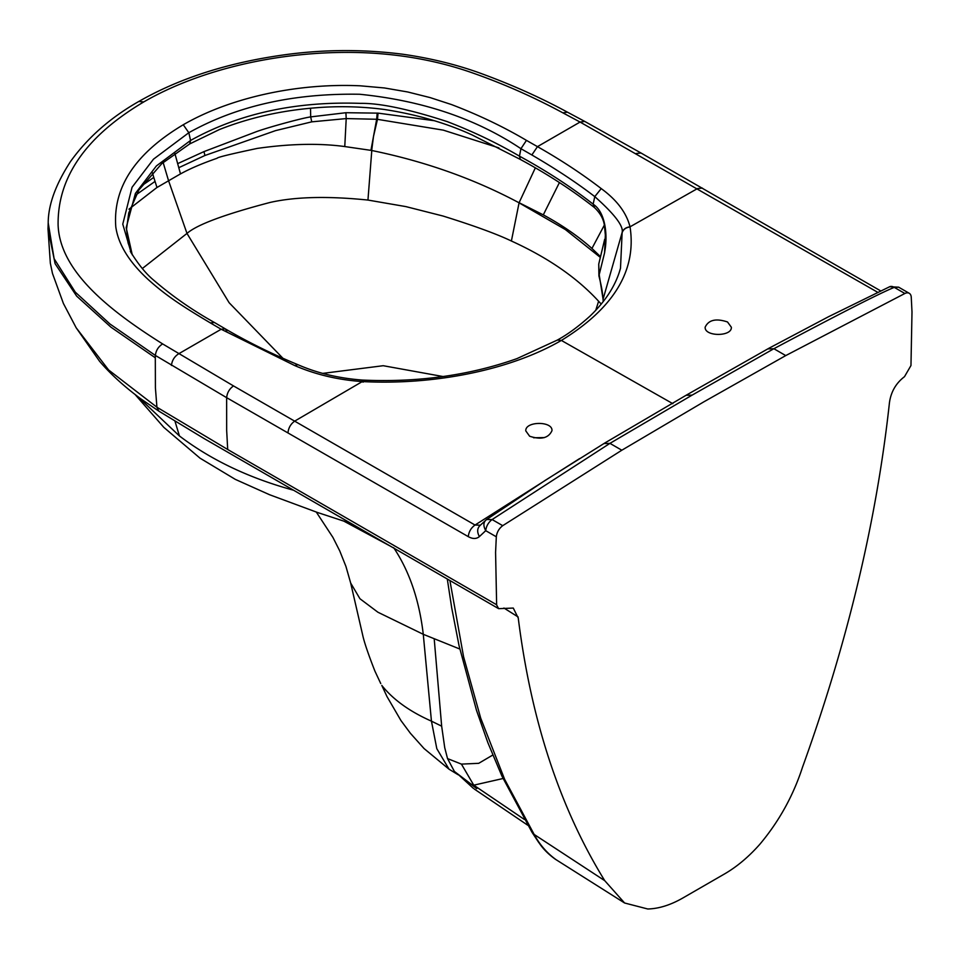 <?xml version="1.0" encoding="UTF-8"?>
<svg xmlns="http://www.w3.org/2000/svg" width="960" height="960" viewBox="0 0 960 960"><rect width="100%" height="100%" fill="white"/><g stroke="black" fill="none" stroke-linecap="round" stroke-linejoin="round"><path stroke-width="1.44" d="M470.256 783.552L476.736 788.664M461.424 764.112L473.76 785.172C469.776 784.644 454.764 771.624 454.368 771.396L447.54 758.592L461.424 764.112L478.716 763.32L492.768 755.052M457.8 774.48L454.368 771.396M503.028 778.512L473.76 785.172L524.352 819.444M604.752 880.68C559.98 808.14 531.144 720.6 518.256 618.072L513.276 608.064L498.636 608.664L496.644 605.004L495.576 552.396L496.32 536.796C496.884 532.2 499.02 528.492 502.716 525.672L621.828 450.216L703.788 401.868L785.748 355.584L904.872 293.484A9.816 5.664 -60 0 1 909.24 293.292A9.816 5.664 -60 0 1 911.256 297.228L912 311.976L910.968 365.532L904.488 376.68C896.004 383.16 890.988 391.8 889.464 402.576L889.32 403.848C876.432 521.256 847.608 642.072 802.836 766.308L802.596 766.956C793.32 795.624 779.052 821.4 759.816 844.296C748.716 856.836 737.004 866.688 724.644 873.876L682.932 897.948C670.584 905.04 658.86 908.712 647.76 908.988L624.612 903L604.752 880.68L534.18 834.468L504.636 779.352L480.72 718.212L463.572 656.724L449.904 580.536M533.592 437.748L544.392 437.592M152.352 172.704L153.78 177.42L141.66 185.796M283.008 358.368L229.14 302.736L186.984 233.424L168.504 180.552L163.14 162.48M128.952 209.196L156.972 187.464L153.78 177.432M595.74 310.356L598.608 301.248C577.032 277.728 547.956 257.652 511.392 241.008C496.812 234.024 474 225.696 442.956 216.012L405.876 206.604L367.956 200.064C327.912 195.96 295.296 196.752 270.108 202.44C224.628 214.368 196.92 224.688 186.984 233.424L142.332 268.524M136.02 194.868L155.016 181.416M889.62 286.752L898.644 287.172L894.264 287.364A9.816 5.94 65.3 0 0 889.644 286.74L828.396 316.788L769.044 348.192L687.204 394.632L604.956 442.92L545.28 480.324L486.612 519.528C483.336 521.952 483.048 525.672 485.724 530.676L479.4 536.58C476.832 531.84 477.168 528.048 480.408 525.204L475.032 525.036L579.588 458.592M605.364 235.176L604.632 227.616C604.2 220.248 600.804 213.564 594.444 207.576L593.628 204.54C605.724 212.808 607.872 236.052 604.608 252.24L605.352 235.092L604.656 252.48L598.908 275.868L598.74 264.096L599.184 274.632L603.408 301.392M604.668 239.328L598.74 264.096M132.276 254.88L126.192 227.652L135.408 193.404L156.384 165.936L190.548 140.46L188.832 132.708C236.64 105.948 293.592 93.132 359.664 94.26C422.472 100.62 476.232 118.764 520.932 148.692L519.468 156.156C546.624 170.952 571.188 186.96 593.148 204.156L593.628 204.54M132.264 254.844L128.04 242.748L126.552 228.972L128.748 212.94L138.852 190.044L161.808 163.62L189.696 143.928L190.572 140.448C238.956 113.52 295.62 101.148 360.552 103.368C379.944 103.068 408.888 109.164 447.384 121.668C473.016 131.52 497.04 143.016 519.468 156.156L520.38 159.456L472.284 135.024C445.98 122.952 416.604 114.432 384.168 109.452C361.236 106.44 338.112 105.912 314.796 107.868C280.848 110.604 249.024 117.84 219.36 129.564L189.684 143.94M362.928 382.116C362.76 379.632 362.46 379.44 362.028 381.552C337.884 379.86 315.444 374.52 294.708 365.556L221.172 329.256L210.324 322.896C183.444 306.84 166.824 296.304 148.212 279.552C129.108 261.96 118.296 244.428 115.8 226.956C112.752 187.452 135.24 153.384 183.264 124.752L188.808 132.72L153.48 159.18L132.06 187.272L122.772 224.148L131.232 253.068M598.908 275.868C602.544 290.424 602.424 293.292 603.048 299.292L622.14 232.464C623.352 229.188 625.98 227.304 630.024 226.824C626.448 212.736 616.848 199.992 601.224 188.592C581.904 173.772 560.652 159.792 537.468 146.64L526.452 140.376C503.508 126.804 478.488 114.852 451.38 104.52L430.092 97.584L407.7 91.968L384.42 87.96L360.276 85.812C295.608 82.848 228.864 98.316 183.264 124.752M594.444 207.576L593.148 204.156L594.78 196.62C614.568 214.224 623.688 226.176 622.14 232.464L620.496 268.248L619.392 271.908M630.024 226.824L697.44 188.592M672.852 403.68L561.372 340.428C613.812 308.232 636.708 270.42 630.06 226.98C626.004 227.46 623.376 229.344 622.164 232.62M155.304 357.792L155.412 387.9L156.924 407.208L108.648 370.008L76.176 327.792L63.396 303.456L52.464 273.396L50.34 263.208L48 228.924L55.116 263.7L76.668 296.136L110.916 327.144L155.304 357.792L155.376 355.44L109.956 324L75.288 292.14L54.12 258.708L48.204 222.852C48.264 204.828 55.668 184.428 70.428 161.652C87.552 137.712 110.352 117.648 138.816 101.46L143.736 101.94C199.008 69.924 278.52 50.796 356.94 52.5C396.828 53.472 434.196 59.868 469.032 71.7C501.48 82.848 532.764 96.564 562.872 112.848L567.444 112.176C540 97.272 510.324 84.06 478.416 72.516C454.788 64.152 429.576 58.056 402.792 54.24C364.836 49.368 326.844 49.368 288.828 54.228C230.712 61.8 180.72 77.544 138.852 101.448M48.204 222.876L48 228.924M389.664 545.76L343.92 521.184M137.748 396.576L179.424 435.948C210.24 459.336 247.068 477.096 289.944 489.216L293.376 490.188M322.848 373.368L383.22 365.712L442.98 376.524M518.124 616.968L503.928 608.028M904.872 293.484L894.264 287.364C879.672 293.328 839.532 313.776 773.868 348.72L692.112 395.124L686.4 395.28M479.904 525.588L486.612 519.528L492.108 519.552L609.948 443.364L692.112 395.124M479.4 536.58C476.412 539.076 472.704 539.088 468.276 536.64C468.804 531.756 471.06 527.88 475.032 525.036L233.52 385.932L162.636 343.92C110.232 311.004 59.832 271.68 58.104 225.024C57.468 177.252 86.016 136.224 143.736 101.94M485.856 520.14L487.008 519.192M468.276 536.64L226.644 397.668L155.376 355.44C155.964 350.46 158.376 346.62 162.636 343.92M601.224 188.592L594.78 196.62C577.188 183.048 556.212 169.164 531.852 154.968L537.468 146.64L580.068 122.052L562.872 112.848M877.932 292.428L580.068 122.052L584.772 121.44L641.016 153.012L880.692 290.904M727.512 321.972C716.016 318.144 708.564 319.884 705.156 327.18C704.376 336.78 732.12 336.816 731.352 327.24L727.512 321.972M531.852 154.968L520.932 148.692L526.452 140.376M604.224 225.324L591.948 248.448L600.516 256.668M601.248 304.092L598.608 301.248M511.392 241.008L519.072 202.848L565.38 229.56L600.348 257.4M535.308 167.916L519.096 202.704L543.3 214.872C562.032 225.048 578.244 236.244 591.948 248.448M174.864 153.396L180.48 173.892L157.02 187.464M177.636 163.656L204 151.596L204.9 155.508L178.752 167.712M204 151.596L255.408 132.048C264.912 128.304 301.128 118.248 310.68 116.892L310.512 108.24M204.9 155.508L275.604 130.608L311.748 121.848L346.212 118.584L344.772 146.544M367.956 200.052L371.784 150.504C425.184 161.46 474.312 178.908 519.108 202.824M370.944 150.324L376.656 119.28L377.352 119.328L373.56 135.948L371.688 150.468L344.772 146.556C319.272 143.1 290.1 143.724 257.268 148.416C230.676 154.044 217.272 157.32 217.068 158.268C202.224 163.416 190.044 168.624 180.528 173.892M378.024 113.136L345.9 112.716L310.68 116.892L311.748 121.848M434.196 120.696L378.036 113.124M377.904 113.124L377.472 119.34L373.608 135.972M498.912 147.9L443.292 130.14L377.484 119.34L378.036 113.136M345.9 112.716L346.212 118.584L376.656 119.268L377.196 113.076M380.76 683.58L374.964 671.22C368.22 654.06 364.092 641.868 362.58 634.644L350.676 583.044L359.94 598.728L377.904 612.228L423.276 634.308L431.448 721.152L436.812 748.692L449.052 769.2L424.068 748.56L410.388 733.272L400.968 720.576L386.976 696.54L381.792 685.404C393.12 699.6 409.668 711.516 431.448 721.152L441.66 726.168L444.732 747.708L447.54 758.592M441.66 726.168L434.196 638.712L423.276 634.308C419.232 600.024 409.368 571.152 393.66 547.68M434.196 638.7L459.792 649.02M289.596 488.004L289.944 489.216M624.552 902.964L555.36 859.236C543.552 850.776 539.82 843.6 538.704 842.448L531.96 832.2L501.912 776.088L487.884 742.716L476.496 710.34L459.048 645.672L451.728 607.992L447.3 579.036M555.996 859.632C547.008 853.116 539.736 844.728 534.18 834.468A11.46 8.964 -31.6 0 1 531.912 832.116M529.632 436.224L525.792 430.896C524.988 421.116 552.78 420.864 551.976 430.644C548.58 438.132 541.128 439.992 529.632 436.224M620.448 268.416L620.496 268.248C615.972 284.94 605.832 300.876 590.064 316.044C578.592 326.424 567.684 334.428 557.34 340.068L561.372 340.428C510.264 370.092 434.136 385.332 362.304 381.564L294.924 420.984M363.192 382.128C363.024 379.644 362.736 379.464 362.304 381.564L362.028 381.552M226.788 331.104L225.264 328.848L221.172 329.256L178.572 353.844C174.396 356.592 172.02 360.456 171.444 365.448M210.324 322.896L214.512 322.548L225.264 328.848C247.8 342.036 272.004 353.988 297.876 364.68L294.708 365.556M697.512 188.544L702.372 188.088M156.936 407.244L227.7 449.484L226.668 430.404L226.644 397.668C227.172 392.664 229.464 388.752 233.52 385.932M156.924 407.244L158.82 411.12L203.856 438.408L498.636 608.664M496.62 604.752L227.688 449.496M768.144 348.9L773.868 348.72L785.748 355.584M496.32 536.796L485.724 530.676C486.288 526.08 488.412 522.372 492.108 519.552L502.716 525.672M604.224 443.544L609.948 443.364L621.828 450.216M294.852 421.02C290.808 423.84 288.528 427.74 287.976 432.696M636.12 153.492L641.016 153.012M543.3 214.872L559.416 182.568M179.424 435.948L174.972 421.164M458.952 775.128L473.4 788.388M473.328 785.172L471.156 784.164L473.316 785.16M470.928 784.032C468.684 783.276 453.06 770.4 454.92 771.852L470.928 784.008M474.3 789.036L527.736 825.216M130.308 251.388C138.288 264.384 146.172 274.056 153.972 280.416C172.404 296.268 192.588 310.308 214.512 322.548M297.876 364.68C317.352 373.188 338.916 378.324 362.544 380.076L362.808 380.088C418.104 382.536 469.476 375.384 516.912 358.632L557.364 340.068M351.18 523.548L317.424 512.46L269.592 494.736L235.32 479.376L200.028 458.172L163.8 427.344L135.192 394.62M593.964 207.192C572.064 190.032 547.536 174.12 520.38 159.468M603.048 299.28L603.204 301.644M371.688 150.48L370.992 150.348M449.052 769.2L458.016 774.696M350.676 583.044L345.924 566.388L339.72 550.86L332.928 537.42L316.296 512.064M158.832 411.12L140.772 398.82C119.604 383.112 107.004 369.972 99.552 361.248L76.176 327.78M898.644 287.172L909.24 293.292M567.444 112.176L584.772 121.44"/></g></svg>
